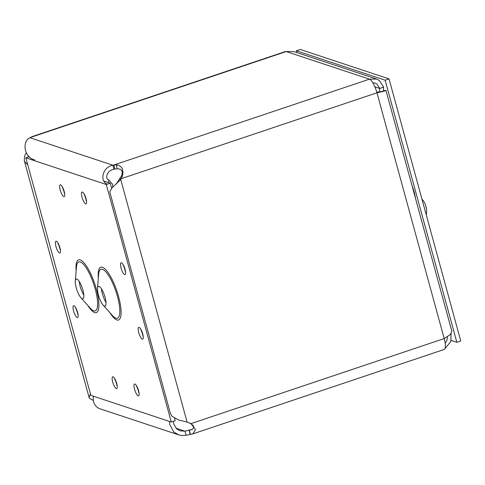 <?xml version="1.0" encoding="UTF-8"?>
<svg xmlns="http://www.w3.org/2000/svg" width="485" height="485" viewBox="0 0 485 485"><rect width="100%" height="100%" fill="white"/><g stroke="black" fill="none" stroke-linecap="round" stroke-linejoin="round"><path stroke-width="0.73" d="M111.629 188.295L110.234 183.185L103.82 181.057M171.266 422.029L90.816 395.342L25.838 157.825L106.288 184.512L171.266 422.029L175.212 420.701L174.527 418.191M79.267 281.464A10.391 2.861 -108.6 0 0 80.183 286.465A10.391 2.861 -108.6 0 0 83.814 295.001M76.242 287.793A10.391 2.861 -108.6 0 0 80.874 297.663A10.391 2.861 -108.6 0 0 82.874 298.742A10.391 2.861 -108.6 0 0 82.286 287.981A10.391 2.861 -108.6 0 0 76.26 279.045A10.391 2.861 -108.6 0 0 75.32 281.118A10.391 2.861 -108.6 0 0 76.242 287.793M101.462 288.83A10.391 2.861 -108.6 0 0 102.377 293.825A10.391 2.861 -108.6 0 0 106.009 302.361M98.431 295.153A10.391 2.861 -108.6 0 0 103.069 305.023A10.391 2.861 -108.6 0 0 105.069 306.108A10.391 2.861 -108.6 0 0 104.475 295.347A10.391 2.861 -108.6 0 0 98.455 286.411A10.391 2.861 -108.6 0 0 97.509 288.478A10.391 2.861 -108.6 0 0 98.431 295.153M29.167 156.71L25.838 157.825M110.234 183.185L106.288 184.512M93.175 396.124L93.435 396.972M93.369 400.507L89.482 398.3L89.101 397.53L90.41 393.856M27.766 164.851L24.796 161.82L24.262 160.48L24.65 155.843L26.281 152.799M28.221 155.721L28.112 157.061M173.503 421.277L173.775 424.272L176.776 428.946L180.141 430.844L185.003 431.201L186.119 435.263L181.729 435.548L178.789 434.918L173.8 431.971L169.708 424.49L169.544 421.453M192.951 433.851L444.163 349.467A12.949 3.571 -108.6 0 0 444.193 338.566L376.954 92.793A12.949 3.571 -108.6 0 0 369.455 79.164L113.799 165.033L114.909 169.095L113.969 169.271L112.859 165.209L116.303 164.839C121.85 165.621 123.899 169.35 122.456 176.025L120.741 179.529L111.811 188.107L109.768 191.799L170.441 413.59L172.017 416.288L178.522 419.955L187.089 422.059L191.023 423.605L186.664 421.974M115.109 184.991L117.049 182.796L121.286 176.243C123.366 171.411 121.996 168.919 117.17 168.768L114.909 169.095M187.089 422.059L120.741 179.529L119.365 179.074M451.887 331.4L385.945 90.368L385.399 90.343C386.939 90.452 384.126 91.271 376.954 92.793L121.305 178.662L119.928 178.207M383.338 91.041L383.623 87.124L379.379 80.492L376.493 79.019L369.455 79.164L286.211 51.549A12.949 3.571 -108.6 0 0 285.435 51.525L31.925 136.679L30.034 137.74C22.116 140.911 23.601 157.255 34.75 159.935M113.969 169.271C106.567 170.308 104.802 179.268 108.882 180.008L108.155 182.493M108.731 179.965L112.696 184.403L112.678 187.246M107.676 184.13C99.813 182.542 101.656 167.289 112.859 165.209L30.034 137.74M451.868 331.407L450.304 334.553L444.193 338.566L191.023 423.605L195.54 429.661L192.745 433.917L190.223 434.481L189.114 430.419L192.818 429.164L193.776 426.855L192.8 425.084L189.835 423.211M190.223 434.481L186.119 435.263M176.019 428.219L185.003 431.201L192.8 429.176M178.789 434.918L100.08 408.813A10.785 10.155 -71.6 0 1 93.647 401.877A10.785 10.155 -71.6 0 1 93.587 396.263M382.701 91.253L385.399 90.343M376.79 92.205L382.174 91.429M30.555 137.425L286.211 51.549L294.025 51.64M372.813 82.759L375.141 83.087L377.015 84.05L379.713 88.44L379.464 91.841M374.875 86.833L379.713 88.44L383.623 87.124M445.181 343.325L447.043 340.04L447.437 336.717M444.909 348.739L450.795 341.543L451.092 333.704M412.232 186.446A14.059 3.874 71.4 0 1 415.045 195.898L415.506 198.413M451.123 340.403L456.84 342.301L460.75 340.985L389.049 78.897L300.282 49.452L296.365 50.761L296.862 52.58M456.84 342.301L385.138 80.207L389.049 78.897M385.138 80.207L296.365 50.761M421.932 199.099A17.593 17.593 0 0 1 425.642 205.191A17.587 3.377 159.4 0 1 425.636 205.701A7.123 1.964 71.4 0 1 426.303 208.126A17.587 3.456 -9.9 0 0 426.333 207.732A17.587 3.456 -9.9 0 0 426.121 207.337M80.874 297.663L90.246 308.187A25.82 7.117 -108.6 0 0 97.485 300.73A25.82 7.117 -108.6 0 0 86.706 268.648A25.82 7.117 -108.6 0 0 76.436 267.065L75.32 281.118M76.145 270.709A27.839 7.675 71.4 0 1 86.081 265.483A27.839 7.675 71.4 0 1 98.891 303.628A27.839 7.675 71.4 0 1 87.821 305.465M98.34 278.069A27.839 7.675 71.4 0 1 108.27 272.843A27.839 7.675 71.4 0 1 121.086 310.988A27.839 7.675 71.4 0 1 110.01 312.825M112.714 382.053A6.226 1.716 -108.6 0 0 117.097 388.145A6.226 1.716 -108.6 0 0 114.308 377.942A6.226 1.716 -108.6 0 0 112.714 382.053M138.734 332.595A6.226 1.716 -108.6 0 0 143.117 338.688A6.226 1.716 -108.6 0 0 140.329 328.484A6.226 1.716 -108.6 0 0 138.734 332.595M82.05 197.322A6.226 1.716 -108.6 0 0 86.439 203.415A6.226 1.716 -108.6 0 0 83.65 193.212A6.226 1.716 -108.6 0 0 82.05 197.322M60.188 190.071A6.226 1.716 -108.6 0 0 64.578 196.164A6.226 1.716 -108.6 0 0 61.789 185.961A6.226 1.716 -108.6 0 0 60.188 190.071M55.939 246.447A6.226 1.716 -108.6 0 0 60.328 252.539A6.226 1.716 -108.6 0 0 57.539 242.342A6.226 1.716 -108.6 0 0 55.939 246.447M121.074 268.053A6.226 1.716 -108.6 0 0 125.463 274.146A6.226 1.716 -108.6 0 0 122.675 263.949A6.226 1.716 -108.6 0 0 121.074 268.053M134.569 389.303A6.226 1.716 -108.6 0 0 138.959 395.396A6.226 1.716 -108.6 0 0 136.17 385.193A6.226 1.716 -108.6 0 0 134.569 389.303M73.599 310.988A6.226 1.716 -108.6 0 0 77.982 317.081A6.226 1.716 -108.6 0 0 75.193 306.884A6.226 1.716 -108.6 0 0 73.599 310.988M103.069 305.023L112.441 315.553A25.82 7.117 -108.6 0 0 119.68 308.09A25.82 7.117 -108.6 0 0 108.901 276.007A25.82 7.117 -108.6 0 0 98.625 274.431L97.509 288.478M122.456 176.025L121.286 176.243M116.303 164.839L117.17 168.768M190.441 434.445L189.308 430.377M191.223 423.726L189.677 423.156M76.303 308.824L75.69 308.327C75.83 307.52 78.279 314.856 77.673 314.238L77.867 313.474M137.279 387.133L136.661 386.642C136.806 385.836 139.25 393.171 138.649 392.553L138.843 391.789M123.784 265.889L123.166 265.392C123.311 264.592 125.754 271.921 125.154 271.309L125.348 270.545M58.649 244.282L58.03 243.791C58.176 242.985 60.619 250.315 60.019 249.702L60.213 248.938M62.898 187.901L62.286 187.41C62.426 186.604 64.875 193.939 64.269 193.321L64.463 192.557M84.76 195.152L84.141 194.661C84.287 193.854 86.73 201.19 86.13 200.572L86.324 199.808M141.438 330.424L140.826 329.933C140.965 329.127 143.415 336.463 142.808 335.844L143.002 335.08M115.418 379.882L114.806 379.391C114.945 378.585 117.394 385.921 116.788 385.302L116.982 384.538M109.113 180.081L108.525 179.88M89.101 397.53L24.25 160.48M376.499 78.994L294.025 51.634M426.303 208.113L425.636 205.688M426.248 214.867A17.593 17.593 0 0 0 426.333 207.732"/></g></svg>
